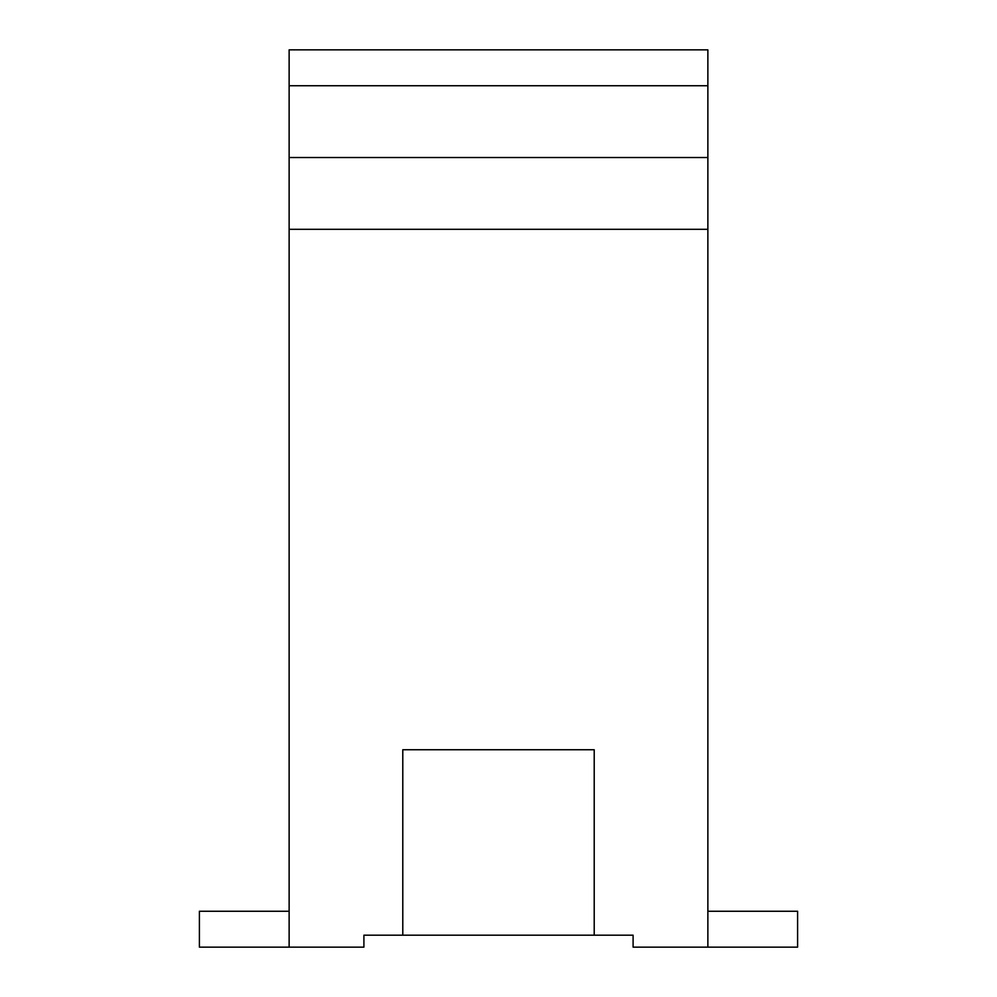 <?xml version="1.0" encoding="UTF-8"?>
<svg xmlns="http://www.w3.org/2000/svg" width="997" height="997" viewBox="0 0 997 997"><rect width="100%" height="100%" fill="white"/><g stroke="black" fill="none" stroke-linecap="round" stroke-linejoin="round"><path stroke-width="1.5" d="M594.212 935.186L594.212 749.744L402.788 749.744L402.788 935.186L633.095 935.186L633.095 947.15L797.6 947.15L797.6 911.258L707.87 911.258M289.13 911.258L199.4 911.258L199.4 947.15L289.13 947.15L289.13 229.31L707.87 229.31L707.87 85.742L289.13 85.742L289.13 157.526L707.87 157.526M289.13 157.526L289.13 229.31M707.87 85.742L707.87 49.85L289.13 49.85L289.13 85.742M289.13 947.15L363.905 947.15L363.905 935.186L402.788 935.186M707.87 947.15L707.87 229.31"/></g></svg>

